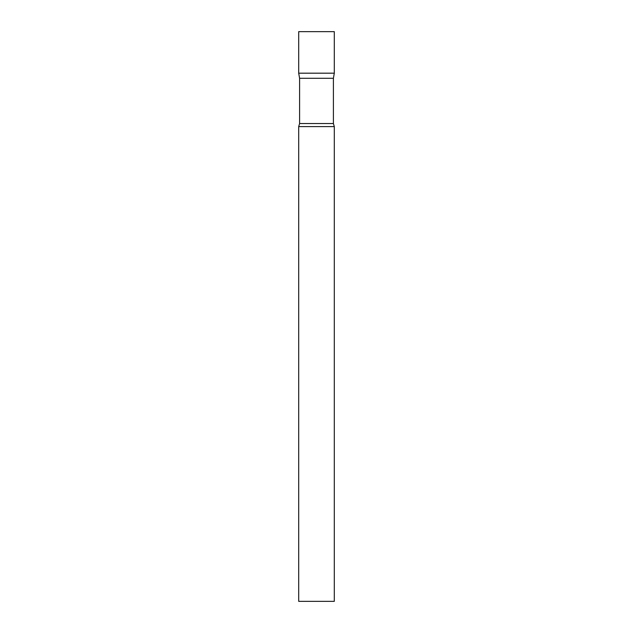 <?xml version="1.0" encoding="UTF-8"?>
<svg xmlns="http://www.w3.org/2000/svg" width="633" height="633" viewBox="0 0 633 633"><rect width="100%" height="100%" fill="white"/><g stroke="black" fill="none" stroke-linecap="round" stroke-linejoin="round"><path stroke-width="0.95" d="M299.599 78.294L298.697 73.183L334.303 73.183L334.303 31.65L298.697 31.65L298.697 73.183L334.303 73.183L333.401 78.294L299.599 78.294L299.599 123.522L298.697 126.6L298.697 601.35L334.303 601.35L334.303 126.6L298.697 126.6M333.401 78.294L333.401 123.522L299.599 123.522M333.401 123.522L334.303 126.6"/></g></svg>

